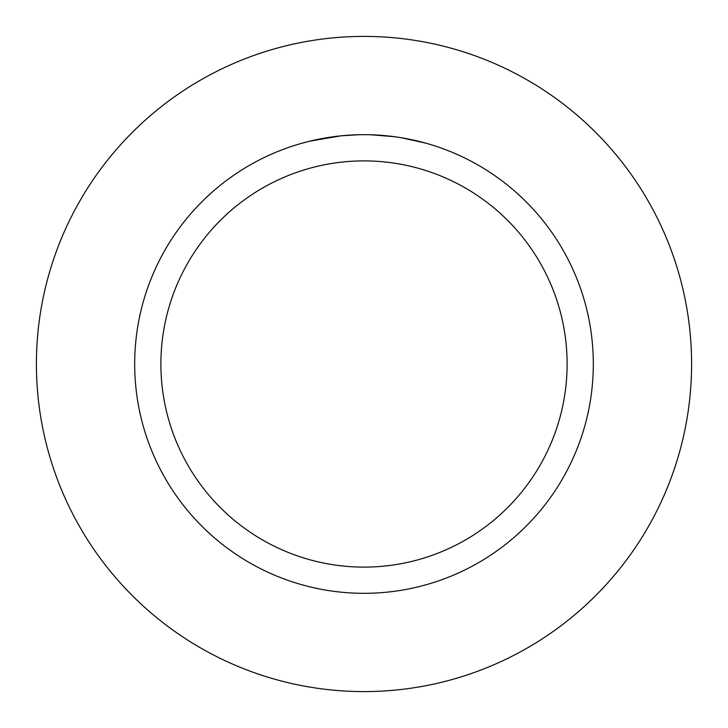 <?xml version="1.0" encoding="UTF-8"?>
<svg xmlns="http://www.w3.org/2000/svg" width="728" height="728" viewBox="0 0 728 728"><rect width="100%" height="100%" fill="white"/><g stroke="black" fill="none" stroke-linecap="round" stroke-linejoin="round"><path stroke-width="1.09" d="M364 36.4A327.6 327.6 0 0 1 691.6 364A327.6 327.6 0 0 1 364 691.6A327.6 327.6 0 0 1 36.4 364A327.6 327.6 0 0 1 364 36.4A327.6 327.6 0 0 1 691.6 364A327.6 327.6 0 0 1 364 691.6A327.6 327.6 0 0 1 36.4 364A327.6 327.6 0 0 1 364 36.4M368.131 134.716L370.98 134.789M389.407 136.091L390.29 136.191M364 134.68A229.32 229.32 0 0 1 593.32 364A229.32 229.32 0 0 1 364 593.32A229.32 229.32 0 0 1 134.68 364A229.32 229.32 0 0 1 364 134.68M401.638 137.792L425.316 143.034M394.503 136.718L371.18 134.789M364 160.888A203.112 203.112 0 0 1 567.112 364A203.112 203.112 0 0 1 364 567.112A203.112 203.112 0 0 1 160.888 364A203.112 203.112 0 0 1 364 160.888M340.722 135.863L309.873 141.159M348.867 135.181L352.152 134.989M333.151 136.764L336.946 136.282M358.567 134.744L341.696 135.763"/></g></svg>
